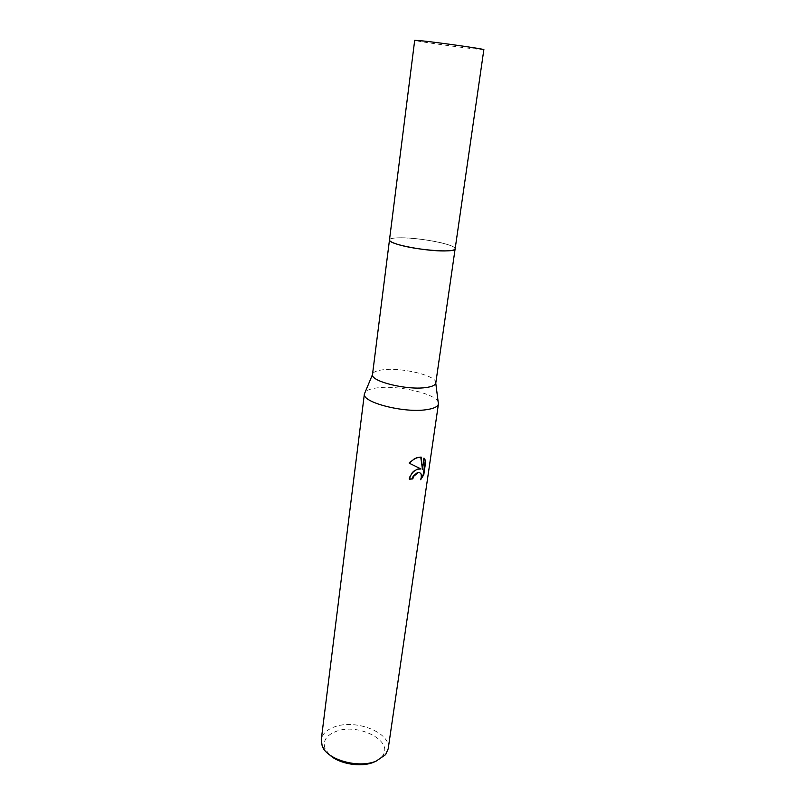 <?xml version="1.0" encoding="UTF-8"?>
<svg xmlns="http://www.w3.org/2000/svg" width="805" height="805" viewBox="0 0 805 805"><rect width="100%" height="100%" fill="white"/><g stroke="black" fill="none" stroke-linecap="round" stroke-linejoin="round"><path stroke-width="0.6" stroke-dasharray="4.03 3.02" d="M454.533 249.57L454.996 248.232C453.396 244.106 419.465 237.636 400.87 237.797C394.712 237.797 391.009 238.33 389.771 239.407L389.862 240.826M444.682 250.929C452.34 250.808 455.781 249.902 455.006 248.222C453.406 244.096 419.465 237.636 400.87 237.787C394.712 237.787 391.009 238.32 389.771 239.397C388.634 240.695 391.18 242.315 397.408 244.287M435.797 382.999C437.709 376.116 403.114 367.412 383.824 369.676C376.8 370.411 373.027 372.001 372.504 374.436M438.172 402.047C435.354 393.655 398.555 385.122 377.797 387.789C371.246 388.533 367.03 390.002 365.148 392.176M388.181 748.861C391.482 732.781 355.548 718.593 334.296 726.965C326.548 729.813 322.201 734.1 321.245 739.815M376.146 761.117L382.063 756.469C395.114 741.556 358.396 722.357 335.947 731.473C326.146 735.337 322.533 741.103 325.119 748.771L329.577 754.818M419.767 472.636C421.236 473.994 421.357 476.258 420.15 479.448L420.653 479.71M420.15 479.448L421.166 478.22M420.542 468.731L418.218 468.671C413.488 469.949 410.379 473.37 408.88 478.935L409.433 478.905M408.88 478.935L409.393 479.206M408.779 462.956L409.302 463.207L408.779 462.956C411.858 459.685 415.149 457.703 418.66 456.999L421.206 457.109M424.084 458.397L423.601 457.934L421.991 469.124M423.601 457.934L424.114 458.186M483.845 49.658L473.974 48.843C454.262 46.66 413.599 40.824 414.696 40.31M455.117 248.906L455.137 248.815C455.167 247.467 452.229 245.917 446.322 244.167C428.069 238.542 389.026 235.533 389.479 239.93L389.469 240.031M382.063 756.469L385.595 754.657M325.119 748.771L322.201 746.084"/><path stroke-width="1.21" d="M389.862 240.826C392.417 244.901 426.821 251.301 444.682 250.939C449.854 250.878 453.145 250.425 454.533 249.57M389.469 240.031L372.484 374.607C370.692 381.318 406.324 390.244 425.352 387.628C431.691 386.843 435.163 385.353 435.767 383.16L455.117 248.906M365.148 392.176L364.383 393.997C362.009 402.359 403.899 413.207 426.268 409.705C433.694 408.658 437.749 406.756 438.423 404.009L438.172 402.047M409.433 478.905L412.794 478.905L409.393 479.206C410.61 474.175 413.408 470.824 417.785 469.174L421.045 468.983L409.302 463.217L421.045 468.983M364.393 393.846L321.245 739.815L322.201 746.084C326.991 759.789 358.487 768.715 376.166 761.107L385.595 754.657L388.181 748.861L438.453 403.858M409.302 463.217C412.371 459.947 415.652 457.954 419.153 457.25L421.206 457.109L422.494 469.375L424.114 458.186L425.775 461.024L423.792 474.769L420.653 479.71C422.243 475.01 421.438 472.626 418.258 472.565L413.679 476.308L412.794 478.905M329.577 754.818C338.895 763.905 360.751 767.628 373.57 762.285L376.146 761.117M412.301 478.653L413.186 476.057L417.765 472.314L419.767 472.636M421.166 478.22L423.279 474.497L425.261 460.762L425.775 461.024M423.279 474.497L423.792 474.769M425.261 460.762L424.084 458.397M422.494 469.375L420.733 457.099M397.408 244.287C415.34 250.124 456.204 253.223 455.147 248.805L483.845 49.658C485.707 49.256 442.981 43.108 423.551 41.005L414.696 40.31L389.479 239.93C389.409 241.158 392.055 242.607 397.408 244.287C408.759 247.88 431.842 251.12 444.682 250.929M435.767 383.16L438.423 404.009M372.484 374.607L364.383 393.997"/></g></svg>
